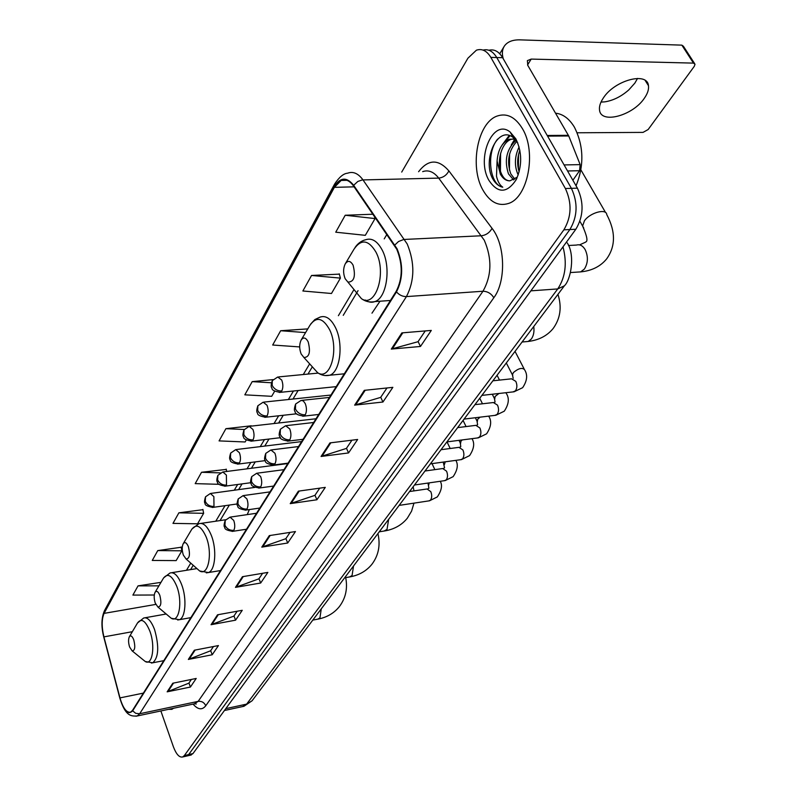 <?xml version="1.0" encoding="UTF-8"?>
<svg xmlns="http://www.w3.org/2000/svg" width="797" height="797" viewBox="0 0 797 797"><rect width="100%" height="100%" fill="white"/><g stroke="black" fill="none" stroke-linecap="round" stroke-linejoin="round"><path stroke-width="1.2" d="M249.351 509.572L247.219 514.613M380.01 301.216L371.98 313.171M190.483 755.167L192.974 753.583L575.842 229.257C583.563 216.296 584.081 202.597 577.407 188.162L502.638 57.693C498.842 51.436 494.26 48.956 488.91 50.251M160.864 710.954L173.397 746.779C176.247 754.291 179.335 757.688 182.652 756.971L184.336 755.576L563.887 229.815C571.559 216.794 572.057 203.026 565.392 188.52L490.852 57.394L496.76 57.543C492.954 51.267 488.382 48.776 483.042 50.101C488.382 48.776 492.954 51.267 496.76 57.543L571.409 188.341L496.76 57.543L502.638 57.693M563.887 229.815L569.885 229.536C577.576 216.545 578.084 202.817 571.409 188.341C578.084 202.817 577.576 216.545 569.885 229.536L188.66 754.58L569.885 229.536L575.842 229.257M186.179 756.164L188.66 754.58L186.179 756.164M522.443 128.676C515.36 117.069 507.002 112.845 497.358 115.983C477.572 122.369 469.343 166.673 482.882 189.985C489.816 202.099 498.334 206.592 508.446 203.474C527.883 197.746 536.829 152.167 522.443 128.676C515.36 117.069 507.002 112.845 497.358 115.983C477.572 122.369 469.343 166.673 482.882 189.985C489.816 202.099 498.334 206.592 508.446 203.474C527.883 197.746 536.829 152.167 522.443 128.676M396.757 249.232C402.903 264.405 402.714 278.432 396.199 291.323L132.511 710.376L130.569 712.179C126.514 712.857 122.977 708.105 119.968 697.893L103.909 636.873C101.568 626.86 101.627 619.03 104.088 613.381L334.371 187.345L341.166 180.441C345.549 178.807 349.644 180.61 353.43 185.86L396.757 249.232M397.055 248.744L353.659 185.283C346.655 176.665 340.15 177.173 334.122 186.817L103.949 612.953C101.418 618.741 101.358 626.771 103.759 637.032L119.819 698.033C123.924 711.044 128.207 715.308 132.661 710.834L396.478 291.901C403.162 278.691 403.352 264.305 397.055 248.744M191.37 679.442L188.879 683.159L167.151 691.836L190.413 687.044L196.211 678.456L172.79 683.218L167.151 691.836M188.959 683.039L190.413 687.044M213.457 646.526L210.607 650.79L188.341 659.438L212.211 654.765L218.428 645.57L194.378 650.213L188.341 659.438M210.687 650.661L212.211 654.765M237.147 611.239L233.88 616.101L211.056 624.709L235.583 620.176L242.248 610.313L217.531 614.796L211.056 624.709M233.969 615.971L235.583 620.176M262.612 573.292L258.886 578.841L235.464 587.369L260.679 583.025L267.852 572.405L242.447 576.699L235.464 587.369M258.965 578.712L260.679 583.025M425.249 330.924L418.007 341.714L391.297 349.086L420.467 346.466L431.307 330.416L401.887 332.887L391.297 349.086M418.096 341.584L420.467 346.466M386.973 387.97L380.647 397.394L354.635 405.135L382.939 402.017L392.851 387.352L364.309 390.351L354.635 405.135M380.737 397.255L382.939 402.017M351.935 440.183L346.396 448.422L321.071 456.462L348.548 452.935L357.644 439.476L329.948 442.903L321.071 456.462M346.486 448.293L348.548 452.935M319.736 488.153L314.895 495.375L290.228 503.634L316.907 499.769L325.286 487.375L298.387 491.151L290.228 503.634M314.974 495.246L316.907 499.769M290.058 532.386L285.814 538.712L261.785 547.131L287.707 543.006L295.448 531.549L269.316 535.604L261.785 547.131M285.894 538.583L287.707 543.006M168.526 709.33L171.873 709.34L173.557 708.264L171.873 709.34L168.526 709.33M490.852 57.394C486.818 50.759 482.006 48.358 476.397 50.191L467.909 58.211L401.718 172.072M202.946 509.691L178.877 512.82L172.979 523.38L197.546 523.798L203.643 513.318L202.886 509.403M181.198 547.25L157.766 550.588L152.257 560.45L176.147 560.6L181.846 550.807L181.138 546.971M160.864 582.358L138.05 585.865L132.89 595.09L154.279 595.01M273.032 379.611L252.201 381.633L244.828 394.834L271.687 396.318L274.706 391.128M307.622 328.902L280.664 330.725L272.674 345.021L299.682 346.924M339.333 274.128L311.547 275.463L302.87 290.995L331.482 293.495L340.419 278.123L339.253 273.819M372.996 214.224L345.211 215.25L335.736 232.196L365.305 235.334L375.048 218.577L374.351 216.176M226.268 469.403L201.531 472.282L195.195 483.63L219.175 484.317M251.284 425.797L225.91 428.676L219.075 440.9L245.127 441.976L246.313 439.934M225.91 428.676L244.231 429.503M252.201 381.633L271.408 382.769M280.664 330.725L305.57 332.588M311.547 275.463L340.419 278.123M345.211 215.25L375.048 218.577M226.697 471.465L226.209 469.114M201.531 472.282L220.331 472.89M178.877 512.82L203.643 513.318M157.766 550.588L181.846 550.807M138.05 585.865L158.912 585.845M576.062 185.821C584.301 165.368 583.743 145.811 574.408 127.171C569.227 118.633 562.951 113.971 555.569 113.194M518.229 174.892L517.632 173.706C514.244 165.059 514.732 156.142 519.106 146.957M519.156 171.833C516.974 164.79 517.203 157.577 519.853 150.185M513.627 179.943L508.496 173.915C504.053 160.376 506.563 149.178 516.018 140.332M514.812 179.186L510.787 173.856C506.513 161.542 508.526 150.723 516.815 141.388M517.711 142.763L513.378 137.682C498.324 124.98 482.823 157.846 491.938 177.313L492.546 178.498C495.296 183.459 498.713 186.359 502.787 187.185C499.878 185.302 497.786 181.666 496.501 176.257L497.089 160.994L500.327 174.095C502.897 178.628 506.085 180.869 509.881 180.839C506.474 180.799 503.704 178.548 501.592 174.065C496.113 163.086 501.203 142.125 511.525 139.226L514.553 138.718M497.089 160.994C497.966 149.876 502 142.623 509.203 139.246L514.932 139.096M515.868 138.867L510.12 132.013C492.855 117.836 475.789 158.583 489.009 180.491C497.966 193.671 507.022 193.412 516.167 179.724C522.264 165.876 522.165 152.257 515.868 138.867M509.881 180.839L516.625 177.492M502.787 187.185C490.095 185.442 485.592 153.562 497.617 139.096M500.446 170.947L500.606 153.253M504.959 141.766L510.03 135.729M509.462 170.11L509.602 153.871M514.045 141.816L515.47 139.674M518.399 169.203L518.518 154.568M502.17 144.895L509.223 135.46M511.226 145.024L514.802 139.057M637.54 78.425L634.87 83.097L628.793 89.902C621.271 96.507 613.321 100.482 604.923 101.847L600.998 102.086M644.295 98.33C647.592 93.628 648.977 89.413 648.459 85.677C647.413 71.421 614.577 80.238 603.359 97.961C600.29 102.534 599.015 106.589 599.543 110.135C600.888 124.252 632.728 115.734 644.295 98.33M572.874 180.252L579.578 170.707L567.554 170.976M503.286 58.819C501.801 53.797 502.15 49.573 504.312 46.156C507.33 41.803 512.551 39.701 519.983 39.86L681.853 45.14L683.418 46.256L694.496 63.391M577.187 132.78L643.04 132.392L648.16 129.522L694.307 66.3L695.024 64.208L693.47 63.112L531.201 59.088L527.375 60.632L527.803 65.404L568.739 135.968L580.156 164.62L579.578 170.707M345.161 278.731L347.92 282.098C354.147 281.989 355.87 276.35 353.091 265.182C350.451 260.599 347.811 260.191 345.191 263.966C343.108 268.559 343.099 273.481 345.161 278.731M301.136 353.948L303.926 357.504C309.336 357.345 310.75 352.144 308.19 341.883C305.789 337.41 303.418 336.832 301.077 340.15C299.224 344.294 299.244 348.887 301.136 353.948M183.37 555.13L186.07 558.976C189.576 558.767 190.344 554.642 188.361 546.603C186.548 542.508 184.814 541.581 183.151 543.833C181.846 546.862 181.915 550.627 183.37 555.13M155.276 603.13L157.896 607.005C161.024 606.796 161.671 602.911 159.828 595.359C158.145 591.364 156.541 590.388 155.016 592.41C153.831 595.2 153.921 598.776 155.276 603.13M129.602 646.995L132.143 650.89C134.952 650.671 135.49 647.005 133.766 639.881C132.202 635.996 130.718 634.97 129.323 636.803C128.237 639.373 128.327 642.781 129.602 646.995M242.637 706.55L246.632 704.12L557.741 288.932C565.481 277.197 567.225 263.169 563.001 246.851M530.872 290.845L557.741 288.932L564.356 285.834L252.091 700.772L243.962 706.272L224.425 710.506M577.407 188.162L565.392 188.52M192.974 753.583L184.336 755.576M252.091 700.772L246.632 704.12L225.8 708.633M418.594 171.724C428.258 159.141 438.36 158.872 448.89 170.907L492.058 228.36C505.338 244.988 506.185 281.431 493.831 297.729L205.775 705.734C204.211 702.446 201.681 700.991 198.164 701.37L482.972 291.244C491.729 275.603 492.157 258.587 484.257 240.196L438.699 178.11C433.787 171.813 428.457 169.651 422.689 171.634M205.775 705.734C202.169 710.296 197.945 709.758 193.083 704.12M194.259 703.871L198.164 701.37L139.674 713.743L137.243 715.965L135.938 716.234M334.122 186.817L334.601 184.067C339.213 177.113 343.557 173.487 347.622 173.198C353.111 171.166 358.232 173.397 362.984 179.893L407.207 243.982C414.948 262.97 414.689 280.514 406.43 296.594C402.644 296.643 399.317 295.079 396.478 291.901M394.854 244.978L398.51 241.531L403.78 239.469L481.488 235.763C486.09 235.135 489.617 232.664 492.058 228.36M103.949 612.953L104.556 610.512C101.358 617.625 101.099 626.482 103.759 637.092L103.799 637.231M103.759 637.032L119.839 698.212M448.89 170.907C446.619 175.191 443.222 177.592 438.699 178.11L362.276 179.943L357.853 181.447L353.659 185.283M119.819 698.033L119.809 698.092C125.518 716.633 131.316 716.294 137.243 715.965L195.564 703.592L196.231 704.06L194.857 703.741M132.661 710.834L135.779 713.355L139.674 713.743L406.43 296.594L482.972 291.244C487.575 291.363 491.191 293.525 493.831 297.729M104.088 613.381L155.804 604.405M165.138 613.112L165.148 614.188M103.909 636.873L132.332 631.702M119.968 697.893L143.38 693.111M334.371 187.345L354.107 186.837M386.914 234.398L384.224 238.891M354.007 289.54L338.386 315.702M309.654 363.85L303.288 374.53M293.445 391.018L288.375 399.526M278.661 415.795L274.038 423.536M264.465 439.585L260.27 446.619M250.816 462.469L247.01 468.835M237.675 484.486L234.258 490.215M225.033 505.677L215.758 521.218M190.752 563.12L186.468 570.293M262.661 546.911L270.143 535.474M291.134 503.415L299.244 491.032M322.008 456.263L330.815 442.793M355.592 404.946L365.215 390.251M392.283 348.907L402.814 332.807M236.32 587.14L243.244 576.56M211.882 624.469L218.318 614.656M189.148 659.209L195.135 650.063M167.948 691.597L173.527 683.069M527.554 64.956L531.201 59.088M547.2 135.46L568.42 135.321M693.47 63.112L681.853 45.14M568.739 135.968L547.579 136.118M564.087 164.929L580.156 164.62M568.47 245.496L576.48 245.068C579.857 244.131 582.746 245.645 585.157 249.6C588.345 256.554 588.096 263.03 584.39 269.037L580.674 271.887L577.646 272.086M583.733 228.032L582.607 226.049L584.43 220.809C589.919 212.699 606.358 208.147 606.756 214.592C615.732 231.529 615.692 246.303 606.647 258.905C600.45 266.467 591.782 270.791 580.674 271.887L570.522 272.544M353.878 289.411L361.43 298.656C375.477 308.678 387.083 273.122 376.025 252.241C368.563 239.718 361.21 238.711 353.978 249.222L345.43 263.558M365.235 300.001C368.453 302.302 371.691 302.83 374.969 301.575C386.744 297.889 391.287 267.354 382.311 250.278C377.499 241.172 371.94 237.665 365.624 239.758C361.37 240.794 357.823 243.394 354.994 247.568M533.751 326.501C534.418 331.582 533.611 335.766 531.32 339.044L528.202 341.455L525.831 341.674M311.308 365.684L317.664 372.727C330.167 381.305 339.432 349.524 329.709 329.878C322.934 317.644 316.319 316.15 309.854 325.405L301.276 339.821M324.907 375.546L329.769 375.228C340.09 372.02 343.686 344.304 335.667 327.965C331.134 318.83 325.963 315.204 320.145 317.076L314.875 319.547L310.611 324.15M388.647 519.315L387.013 529.427L384.064 531.041M196.271 567.992L199.629 570.961C208.276 576.47 212.889 553.287 206.164 536.969C201.073 525.741 196.221 523.27 191.609 529.557L183.26 543.644M206.284 572.874L208.415 572.555C215.359 570.453 217.033 549.392 211.255 535.235C207.499 526.269 203.384 522.414 198.911 523.699L191.967 528.959M353.529 565.99L352.065 575.534L349.564 576.948M168.486 615.942L171.265 618.283C179.066 623.194 182.872 601.785 176.755 586.263C172.032 575.324 167.559 572.684 163.345 578.353L155.116 592.251M177.661 619.986L179.365 619.707C185.611 617.824 186.946 598.178 181.636 584.58C178.07 575.703 174.204 571.838 170.05 572.973L163.644 577.855M321.261 608.868L319.946 617.904L317.814 619.149M142.992 659.677L145.283 661.53C152.357 665.953 155.505 646.058 149.906 631.274C145.512 620.614 141.368 617.854 137.502 622.985L143.699 618.004C147.575 616.988 151.201 620.863 154.588 629.63C159.27 646.387 158.663 657.445 152.785 662.805L145.283 661.53L132.143 650.89M151.41 663.054L163.793 660.663M305.261 414.819C306.825 411.611 306.825 407.895 305.271 403.641L303.288 400.871L301.037 400.443L295.627 404.019L295.458 409.05C297.59 412.966 300.868 414.888 305.261 414.819L303.846 416.134C297.749 415.227 294.87 413.743 295.209 411.68C293.993 410.943 294.133 408.393 295.627 404.019M512.979 391.915L515.35 390.899C517.203 388.249 517.363 385.081 515.828 381.384L511.574 378.814L492.875 380.807M512.8 375.606L512.421 374.869L513.398 372.548C518.448 368.344 522.145 367.367 524.476 369.609C527.873 374.759 527.255 380.787 522.623 387.701L514.065 391.795L481.906 395.392M302.74 416.243L318.71 414.46M289.789 439.844C291.284 436.766 291.274 433.13 289.769 428.945L285.655 425.718L280.385 429.214L280.175 434.206C282.258 438.071 285.456 439.954 289.789 439.844L288.464 441.07C282.546 440.253 279.717 438.808 279.976 436.716C278.781 435.999 278.92 433.498 280.385 429.214M494.887 415.376L497.079 414.42C498.862 411.86 499.002 408.761 497.517 405.125L493.373 402.535L474.932 404.657M494.728 399.098L495.116 396.458L498.932 393.489M505.946 392.702L506.225 393.32C509.542 398.231 508.885 404.199 504.262 411.202L495.873 415.257L464.063 419.092M287.458 441.179L303.079 439.306M274.945 463.854C276.38 460.885 276.36 457.339 274.905 453.214L270.9 449.966L265.76 453.393L265.521 458.345C267.543 462.15 270.681 463.993 274.945 463.854L273.7 465C267.802 464.163 265.022 462.758 265.371 460.796C264.186 460.138 264.315 457.667 265.76 453.393M477.453 437.952L479.485 437.055C481.209 434.594 481.338 431.566 479.894 427.969L475.859 425.359L457.657 427.61M477.323 421.723L477.702 419.252L480.063 417.16M488.651 416.124L488.651 416.144C491.888 420.906 491.201 426.803 486.588 433.827L478.359 437.842L446.908 441.897M272.793 465.109L288.076 463.147M260.689 486.907C262.064 484.048 262.044 480.581 260.629 476.506L256.734 473.239L251.722 476.606L251.453 481.508C253.416 485.273 256.495 487.077 260.689 486.907L259.523 487.983C253.655 487.136 250.925 485.752 251.314 483.819C250.168 483.181 250.298 480.78 251.722 476.606M460.666 459.71L462.549 458.863C464.203 456.482 464.322 453.523 462.918 449.976L458.982 447.346L441.03 449.707M460.566 443.521L460.935 441.209L462.21 439.924M258.696 488.093L273.67 486.05M246.99 509.054C248.315 506.294 248.285 502.907 246.911 498.902L243.125 495.614L238.223 498.922L237.934 503.774C239.837 507.49 242.866 509.253 246.99 509.054L245.894 510.07C240.096 509.233 237.406 507.878 237.815 505.995C236.699 505.428 236.839 503.066 238.223 498.922M444.467 480.671L446.22 479.874C447.814 477.582 447.924 474.683 446.559 471.176L442.724 468.536L425 471.007M444.407 464.551L445.244 461.812M245.147 510.18L259.812 508.058M233.82 530.364C235.095 527.694 235.055 524.386 233.73 520.431L230.034 517.133L225.242 520.381L224.923 525.193C226.786 528.859 229.755 530.583 233.82 530.364L232.794 531.32C227.065 530.503 224.405 529.168 224.824 527.305C223.728 526.727 223.867 524.426 225.242 520.381M428.846 500.895L430.47 500.147C432.004 497.926 432.113 495.086 430.788 491.629L427.043 488.979L409.548 491.54M232.106 531.42L246.492 529.238M428.806 484.845L429.085 482.892M281.749 391.008C283.224 387.83 283.214 384.174 281.72 380.049L277.745 377.001L272.285 380.637L272.156 385.359C274.218 389.165 277.416 391.048 281.749 391.008L280.335 392.353C274.427 391.437 271.638 389.982 271.966 387.99C270.811 387.222 270.92 384.772 272.285 380.637M279.269 392.453L336.224 386.635M267.095 415.954C268.509 412.896 268.489 409.329 267.045 405.265L263.169 402.186L257.859 405.753L257.69 410.435C259.702 414.191 262.831 416.024 267.095 415.954L265.78 417.22C259.922 416.313 257.172 414.888 257.541 412.946C256.415 412.238 256.514 409.837 257.859 405.753M264.803 417.319L296.693 413.792M253.028 439.914C254.382 436.965 254.363 433.478 252.958 429.473L249.182 426.365L244.002 429.872L243.802 434.514C245.755 438.22 248.833 440.014 253.028 439.914L251.792 441.1C245.934 440.163 243.224 438.748 243.643 436.846C242.577 436.278 242.696 433.947 244.002 429.872M250.906 441.199L280.514 437.673M239.508 462.937C240.814 460.088 240.784 456.691 239.419 452.736L235.743 449.608L230.682 453.045L230.463 457.657C232.355 461.314 235.374 463.067 239.508 462.937L238.343 464.053C232.535 463.127 229.865 461.732 230.323 459.869C229.277 459.331 229.397 457.06 230.682 453.045M237.536 464.153L265.291 460.626M226.507 485.084L226.398 475.102L222.811 471.963L217.87 475.341L217.621 479.904C219.474 483.52 222.433 485.243 226.507 485.084L225.412 486.13C219.783 485.293 217.163 483.968 217.571 482.155C216.495 481.587 216.595 479.316 217.87 475.341M224.674 486.23L250.876 482.703M213.985 506.394L213.865 496.631L210.378 493.482L205.536 496.8L205.267 501.323C207.071 504.89 209.98 506.583 213.985 506.394L212.958 507.39C207.2 506.424 204.61 505.089 205.178 503.375C204.181 502.897 204.291 500.705 205.536 496.8M212.281 507.48L237.177 503.953M567.275 242.946C575.434 255.289 570.702 280.165 564.356 285.834M191.27 754.988L182.652 756.971M334.461 184.316L104.556 610.512M341.166 180.441L346.904 180.301M358.062 290.636L343.238 315.343M312.165 367.108L307.971 374.082M298.098 390.54L292.997 399.038M283.244 415.287L278.601 423.018M268.978 439.047L264.753 446.071M255.259 461.901L251.444 468.257M242.059 483.889L238.622 489.617M229.347 505.059L220.032 520.59M193.203 565.282L190.603 569.616M511.525 139.226L509.203 139.246M513.378 137.682L510.12 132.013M516.914 178.179L516.167 179.724M645.211 80.477L648.459 85.677M499.759 53.758L503.883 46.874M585.436 242.238L579.549 244.888M585.626 241.989C588.076 241.511 587.07 236.201 582.607 226.049L579.907 221.277M347.92 282.098L361.43 298.656C365.574 301.645 370.087 302.621 374.969 301.575L390.44 300.479M605.581 212.56L580.913 169.91M522.065 342.013L528.202 341.455C538.832 340.16 547.16 335.836 553.168 328.474C560.411 318.441 562.005 307.064 557.95 294.332M303.926 357.504L317.664 372.727C321.41 375.337 325.445 376.164 329.769 375.228L344.294 373.803M379.242 531.818L385.17 530.862C394.465 529.178 401.857 524.944 407.347 518.18L411.591 511.116L413.962 503.146M414.002 490.892L413.155 486.748M186.07 558.976L199.629 570.961L208.415 572.555L220.49 570.562M225.681 519.754L201.053 523.38M344.623 577.815L350.461 576.789C359.427 575.036 366.59 570.851 371.94 564.246C378.575 555.35 380.577 545.128 377.927 533.562M157.896 607.005L171.265 618.283L179.365 619.707L190.881 617.625M196.779 568.61L171.783 572.684M312.803 620.096L318.541 619.01C327.208 617.207 334.152 613.072 339.363 606.617C345.689 598.198 347.801 588.535 345.699 577.626M166.194 613.999L145.114 617.755M129.403 636.664L137.502 622.985M513.198 378.356L512.421 374.869L506.314 362.954M329.43 397.424L302.113 400.333M524.087 368.852L515.031 351.377M494.339 402.415L494.927 402.136M495.067 401.997L494.389 398.41L492.287 394.236M313.659 422.49L286.641 425.608M499.51 380.099L497.059 375.257M476.736 425.239L477.453 424.911M477.602 424.751L477.014 421.095L475.361 417.728M298.526 446.549L271.797 449.857M482.494 403.79L479.744 398.261M459.789 447.227L460.626 446.838M471.954 438.669C474.863 443.172 474.066 448.821 469.563 455.625L461.493 459.59L430.39 463.844M460.776 446.679L460.287 442.943L459.022 440.333M283.981 469.662L257.551 473.139M466.066 426.574L463.067 420.427M443.461 468.427L444.397 467.978M455.834 460.367C458.434 464.611 457.548 470.041 453.154 476.636L445.224 480.561L414.47 485.004M444.557 467.819L443.232 462.091M270.004 491.879L243.862 495.515M450.195 448.502L447.017 441.877M427.72 488.87L428.746 488.382M440.243 481.278C442.594 485.234 441.618 490.444 437.324 496.91L429.533 500.785L399.118 505.398M428.906 488.212L427.979 483.052M256.554 513.248L230.712 517.034M434.853 469.632L432.024 463.625M318.202 373.096L278.781 376.891M330.934 395.043L264.126 402.077M316.01 418.764L250.049 426.265M301.645 441.588L236.54 449.508M287.827 463.555L223.539 471.874M254.93 487.395L211.036 493.393"/></g></svg>
